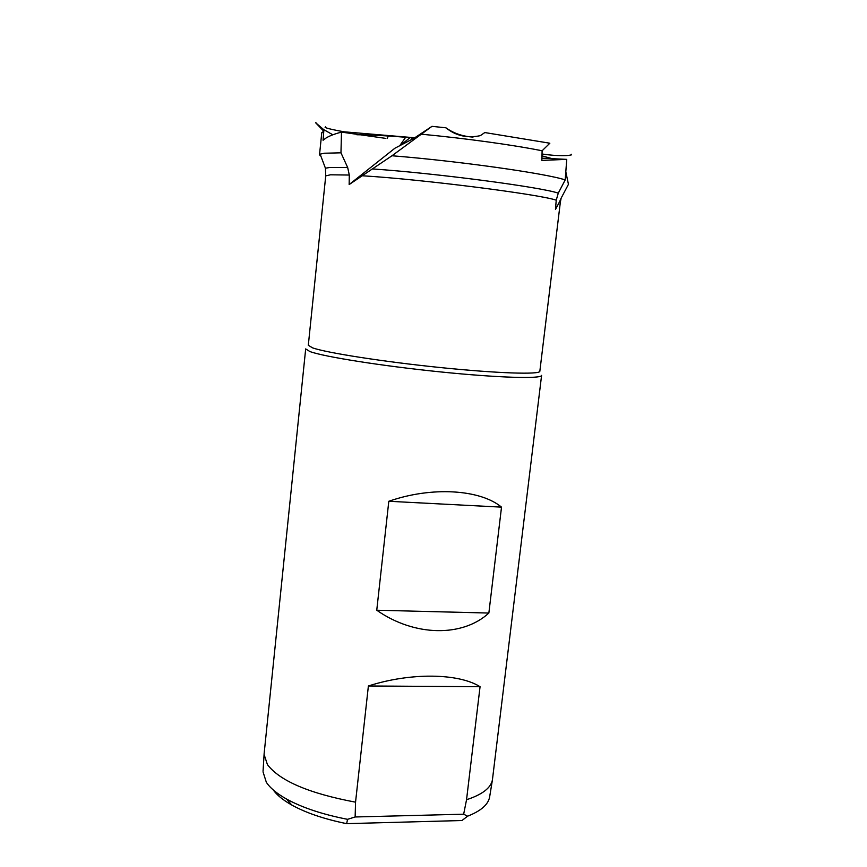 <?xml version="1.0" encoding="UTF-8"?>
<svg xmlns="http://www.w3.org/2000/svg" width="867" height="867" viewBox="0 0 867 867"><rect width="100%" height="100%" fill="white"/><g stroke="black" fill="none" stroke-linecap="round" stroke-linejoin="round"><path stroke-width="1.3" d="M411.164 137.712C411.337 138.818 412.421 138.915 414.415 137.994L431.983 126.344L445.941 127.817C455.836 135.816 467.291 138.427 480.329 135.653L484.805 132.553L549.841 143.218L542.113 150.782L541.853 160.417L566.747 159.365L565.197 179.935L558.272 193.146L556.235 200.179L555.465 209.5L559.692 201.491L560.342 202.206L561.166 198.109L559.692 201.491M385.761 138.384L341.479 132.12L340.969 152.82L347.678 167.537L349.293 175.036L349.152 184.563L394.886 148.235L400.597 145.255L410.091 137.615M341.479 132.12C334.684 133.876 329.525 135.848 325.992 138.048L323.077 140.259L323.781 131.22L315.599 122.724L323.705 129.606L332.755 134.743M473.035 137.094C462.653 136.433 453.614 133.334 445.941 127.817M566.747 159.365L541.908 158.184M405.669 137.257L399.741 145.71M349.293 175.036L330.457 174.798L325.732 175.893L308.305 345.294L312.597 347.862C326.534 352.826 383.225 361.723 440.371 367.554C497.582 373.417 540.065 374.739 539.838 371.26L560.342 202.206M263.059 771.099L264.142 753.499L305.683 348.913L309.996 351.59C324.095 356.781 381.848 365.95 440.143 371.878C498.514 377.849 541.821 379.052 541.593 375.368L492.402 780.04C490.765 788.049 482.139 794.616 466.544 799.732L480.058 686.707C458.491 673.117 410.394 672.413 368.388 685.981L355.546 802.17L355.134 816.974L347.559 819.326L346.648 823.65L461.981 820.529L467.562 816.205C480.741 811.046 488.078 804.728 489.584 797.239L489.736 796.372M376.755 610.227C414.567 636.714 462.62 637.202 488.858 613.045L501.516 507.141C480.123 489.324 431.571 486.3 388.806 501.278L376.755 610.227L488.858 613.045M264.077 754.431L267.437 764.618C279.878 780.95 309.237 793.468 355.546 802.17M467.562 816.205L463.661 814.2L466.544 799.732M263.015 771.825L266.332 782.262C270.103 788.005 276.855 793.598 286.587 799.071C302.225 807.665 322.546 814.427 347.559 819.326M320.92 156.233L319.511 154.835L320.14 154.153L324.442 153.221L340.969 152.82M319.511 154.835L321.776 132.684L323.781 131.22M431.983 126.344L391.982 155.757L349.152 184.563M316.823 123.927L315.848 122.626M387.17 138.525L388.351 136M421.514 134.212C465.362 138.341 513.47 144.995 542.113 150.782M565.815 171.839L568.449 184.324L561.166 198.109M391.982 155.757C458.773 161.089 546.709 173.563 565.197 179.935M273.257 789.945C276.931 795.115 283.108 800.143 291.789 805.042C305.943 812.867 324.236 819.077 346.648 823.65M388.806 501.278L501.516 507.141M368.388 685.981L480.058 686.707M355.134 816.974L463.661 814.2M356.836 134.753C371.239 134.829 390.432 135.913 414.415 137.994M541.973 155.865L552.702 158.802M325.634 169.672L325.428 168.209L329.568 167.515L347.678 167.537M362.243 175.763C422.001 179.35 539.361 194.273 556.235 200.179M420.918 134.656L417.287 136.553M372.398 168.935C435.559 173.205 541.041 187.109 558.272 193.146M414.567 137.972L400.597 145.255M325.58 126.69L325.233 127.221C324.54 127.2 325.548 128.511 344.286 131.827L415.076 137.799M571.299 154.25L571.526 154.846L568.882 155.366C569.37 155.475 557.947 156.45 542.027 153.99M489.584 797.239L492.402 780.04M325.732 175.893L325.428 168.209L320.14 154.153M291.789 805.042L286.587 799.071"/></g></svg>
